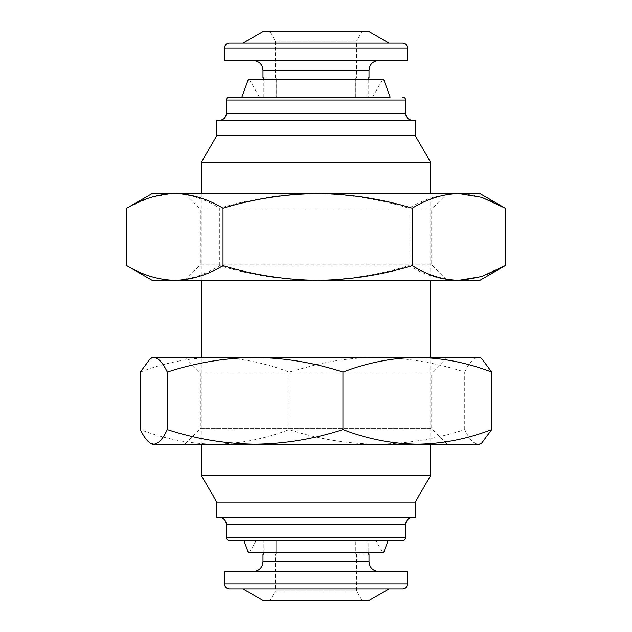 <?xml version="1.0" encoding="UTF-8"?>
<svg xmlns="http://www.w3.org/2000/svg" width="632" height="632" viewBox="0 0 632 632"><rect width="100%" height="100%" fill="white"/><g stroke="black" fill="none" stroke-linecap="round" stroke-linejoin="round"><path stroke-width="0.47" stroke-dasharray="3.16 2.37" d="M447.101 357.435L431.68 372.856L200.32 372.856L431.68 372.856L431.68 428.773L447.101 444.193M201.284 444.193L430.716 444.193L430.716 357.435L201.284 357.435L201.284 444.193M184.9 357.435L200.32 372.856L200.32 428.773L431.68 428.773L200.32 428.773L184.9 444.193M152.122 444.193L214.683 444.193C189.347 443.806 164.557 438.924 140.312 429.555M479.878 357.435L214.683 357.435C240.018 357.823 264.808 362.705 289.053 372.066L316 364.727C335.963 359.987 356.266 357.554 376.893 357.435C406.818 357.823 436.096 362.705 464.733 372.066C469.126 362.705 473.621 357.823 478.211 357.435L481.568 358.407M417.317 444.193L255.107 444.193M481.568 443.214L478.211 444.193C473.621 443.806 469.126 438.924 464.733 429.555C436.096 438.924 406.818 443.806 376.893 444.193C346.968 443.806 317.683 438.924 289.053 429.555C264.808 438.924 240.018 443.806 214.683 444.193L479.878 444.193M255.107 357.435L417.317 357.435M464.733 429.555L464.733 372.066M289.053 429.555L289.053 372.066M140.312 372.066C164.557 362.705 189.347 357.823 214.683 357.435L152.122 357.435M317.627 280.316L184.9 280.316L200.32 264.887L431.68 264.887L200.32 264.887L200.32 208.979L184.9 193.55L447.101 193.55L431.68 208.979L200.32 208.979L431.68 208.979L431.68 264.887L447.101 280.316M184.9 280.316L430.716 280.316L430.716 193.55M152.122 280.316L173.271 280.316C157.795 279.952 142.65 275.276 127.838 266.293M447.101 193.55L184.9 193.55M479.878 193.55L316 193.558C347.663 194.111 378.663 198.993 408.983 208.189C424.672 198.819 440.709 193.945 457.102 193.55C473.494 193.945 489.539 198.819 505.221 208.189M505.221 265.677C489.539 275.046 473.494 279.921 457.102 280.316C440.709 279.921 424.672 275.046 408.983 265.677C378.141 275.046 346.605 279.921 314.373 280.316C282.141 279.921 250.604 275.046 219.762 265.677C204.602 275.046 189.11 279.921 173.271 280.316L479.878 280.316M408.983 265.677L408.983 208.189M219.762 265.677L219.762 208.189C250.604 198.819 282.141 193.945 314.373 193.55L173.271 193.55C189.11 193.945 204.602 198.819 219.762 208.189M127.838 207.573L150.305 197.326L173.271 193.55L152.122 193.55M368.101 79.798L368.101 97.154L263.828 97.154L263.828 79.798M368.172 79.798L368.172 97.154L263.9 97.154L263.828 77.87L276.642 77.87L275.512 77.87L275.512 41.238L269.943 31.6L362.057 31.6L356.488 41.238L275.512 41.238L356.488 41.238L356.488 77.87L355.295 77.87L355.295 97.154L368.101 97.154M355.358 97.154L355.358 77.87L356.488 77.87M275.512 77.87L276.705 77.87L276.705 97.154M259.499 97.154L372.501 97.154L259.499 97.154L249.482 79.798L382.518 79.798L249.482 79.798M372.501 97.154L382.518 79.798M224.423 60.522L407.577 60.522M362.057 31.6L269.943 31.6M369.017 31.6L262.983 31.6M316 43.166L389.059 43.166L316 43.166M201.284 280.316L201.284 193.55M243.952 540.597L388.048 540.597L243.952 540.597M375.819 540.597L256.181 540.597L375.819 540.597L382.518 552.202L249.482 552.202L382.518 552.202M256.181 540.597L249.482 552.202M368.14 552.202L368.14 540.597L316 540.597L368.14 540.597L355.326 540.597L368.14 540.597L368.14 554.13L355.326 554.13L355.326 540.597L276.674 540.597L276.674 554.13L263.86 554.13L263.86 540.597L355.326 540.597L355.326 554.13L369.017 554.13M356.488 554.13L356.488 590.762L362.057 600.4L269.943 600.4L275.512 590.762L356.488 590.762L275.512 590.762L275.512 554.13M269.943 600.4L362.057 600.4M407.577 571.478L224.423 571.478M262.983 600.4L369.017 600.4M316 588.834L389.059 588.834L316 588.834M368.172 77.87L369.017 77.87M263.9 97.154L368.172 97.154M253.337 60.522L378.663 60.522L253.337 60.522M262.983 70.16L369.017 70.16M276.705 77.87L263.9 77.87M263.828 97.154L276.642 97.154L276.642 77.87M276.642 97.154L355.295 97.154M383.822 79.798L248.178 79.798M229.242 43.166L403.287 43.197M241.858 97.154L390.142 97.154L241.858 97.154M219.596 120.285L412.404 120.285M415.295 120.285L216.705 120.285M216.705 135.714L415.295 135.714M201.284 162.424L430.716 162.424M201.284 475.319L430.716 475.319M216.705 502.037L415.295 502.037M216.705 517.458L415.295 517.458M412.404 517.458L269.532 517.458M269.524 517.458L219.596 517.458M402.758 540.597L229.242 540.597M248.178 552.202L383.822 552.202M316 540.597L263.86 540.597L316 540.597M262.983 554.13L276.674 554.13L276.674 540.597L263.86 540.597L263.86 552.202M253.337 571.478L378.663 571.478L253.337 571.478M402.758 588.834L229.242 588.834M407.577 47.985L224.423 47.985M262.983 561.84L369.017 561.84M224.423 584.015L407.577 584.015M405.649 100.046L226.351 100.046M226.351 113.539L405.649 113.539M226.351 524.204L405.649 524.204M226.351 537.698L405.649 537.698"/><path stroke-width="0.95" d="M184.9 444.193L201.284 444.193L201.284 475.319L430.716 475.319L430.716 444.193L447.101 444.193L184.9 444.193M152.122 444.193L150.432 443.222L153.789 444.193L152.122 444.193M201.284 280.316L201.284 357.435L184.9 357.435L255.107 357.435C225.182 357.823 195.904 362.705 167.267 372.066C162.874 362.705 158.379 357.823 153.789 357.435L150.432 358.407L140.312 372.066L140.312 429.555C143.638 436.491 147.003 441.041 150.432 443.222M491.688 429.555L481.568 443.214L479.878 444.193L417.317 444.193C442.653 443.806 467.443 438.924 491.688 429.555L491.688 372.066C467.443 362.705 442.653 357.823 417.317 357.435L447.101 357.435L430.716 357.435L430.716 280.316L447.101 280.316L152.122 280.316L126.779 265.677C142.461 275.046 158.506 279.921 174.898 280.316C191.291 279.921 207.328 275.046 223.017 265.677C253.859 275.046 285.395 279.921 317.627 280.316C349.859 279.921 381.396 275.046 412.238 265.677C427.398 275.046 442.89 279.921 458.729 280.316L317.627 280.316M255.107 444.193L153.789 444.193C158.379 443.806 162.874 438.924 167.267 429.555C195.904 438.924 225.182 443.806 255.107 444.193C285.032 443.806 314.317 438.924 342.947 429.555C367.192 438.924 391.982 443.806 417.317 444.193M342.947 372.066C314.317 362.705 285.032 357.823 255.107 357.435L417.317 357.435C391.982 357.823 367.192 362.705 342.947 372.066L342.947 429.555M167.267 372.066L167.267 429.555M417.317 357.435L479.878 357.435L481.568 358.407L491.688 372.066M150.432 358.407L152.122 357.435L255.107 357.435M504.162 266.293L479.878 280.316L458.729 280.316L481.695 276.54L505.221 265.677L505.221 208.189L481.695 197.326L458.729 193.55C442.89 193.945 427.398 198.819 412.238 208.189L412.238 265.677M412.238 208.189C381.396 198.819 349.859 193.945 317.627 193.55C285.395 193.945 253.859 198.819 223.017 208.189L223.017 265.677M126.779 265.677L126.779 208.189L152.122 193.55L174.898 193.55C158.506 193.945 142.461 198.819 126.779 208.189M223.017 208.189C207.328 198.819 191.291 193.945 174.898 193.55L479.878 193.55L504.162 207.573M253.337 60.522C259.152 61.13 262.367 64.346 262.983 70.16L262.983 77.87L263.828 77.87L262.983 77.87M263.828 79.798L263.828 77.87M262.983 70.16L369.017 70.16L369.017 77.87L368.101 77.87L368.101 79.798M407.577 60.522L224.423 60.522L224.423 47.985C224.723 45.077 226.335 43.474 229.242 43.166L402.758 43.166C405.665 43.474 407.277 45.077 407.577 47.985L407.577 60.522M241.858 97.154L248.178 79.798L383.822 79.798L390.142 97.154L229.242 97.154L390.142 97.154M242.941 43.166L262.983 31.6L369.017 31.6L389.059 43.166M405.649 113.539L226.351 113.539C225.916 117.607 223.673 119.859 219.596 120.285L412.404 120.285C408.327 119.859 406.084 117.607 405.649 113.539L405.649 100.046C405.468 98.3 404.504 97.336 402.758 97.154M226.351 113.539L226.351 100.046C226.532 98.3 227.496 97.336 229.242 97.154M415.295 135.714L216.705 135.714L216.705 120.285L415.295 120.285L415.295 135.714L430.716 162.424L201.284 162.424L216.705 135.714M430.716 193.55L430.716 162.424M201.284 193.55L201.284 162.424M216.705 502.037L216.705 517.458L415.295 517.458L415.295 502.037L216.705 502.037L201.284 475.319M415.295 502.037L430.716 475.319M405.649 537.698L405.649 524.204C406.084 520.136 408.327 517.885 412.404 517.458L219.596 517.458C223.673 517.885 225.916 520.136 226.351 524.204L226.351 537.698C226.532 539.444 227.496 540.407 229.242 540.597L402.758 540.597C404.504 540.407 405.468 539.444 405.649 537.698L226.351 537.698M388.048 540.597L383.822 552.202L248.178 552.202L243.952 540.597M368.14 552.202L368.14 554.13L369.017 554.13L369.017 561.84L262.983 561.84C262.367 567.654 259.152 570.87 253.337 571.478M316 571.478L407.577 571.478L407.577 584.015C407.277 586.923 405.665 588.526 402.758 588.834L229.242 588.834C226.335 588.526 224.723 586.923 224.423 584.015L224.423 571.478L316 571.478M389.059 588.834L369.017 600.4L262.983 600.4L242.941 588.834M368.101 77.87L368.172 79.798M369.017 70.16L369.017 70.16C369.633 64.346 372.848 61.13 378.663 60.522M263.86 552.202L263.86 554.13L262.983 554.13L262.983 561.84M378.663 571.478C372.848 570.87 369.633 567.654 369.017 561.84M229.242 43.166C226.327 43.474 224.723 45.077 224.423 47.985L407.577 47.985C407.277 45.077 405.673 43.474 402.758 43.166L402.758 43.166M226.351 100.046L405.649 100.046M405.649 524.204L226.351 524.204M407.577 584.015L224.423 584.015"/></g></svg>

